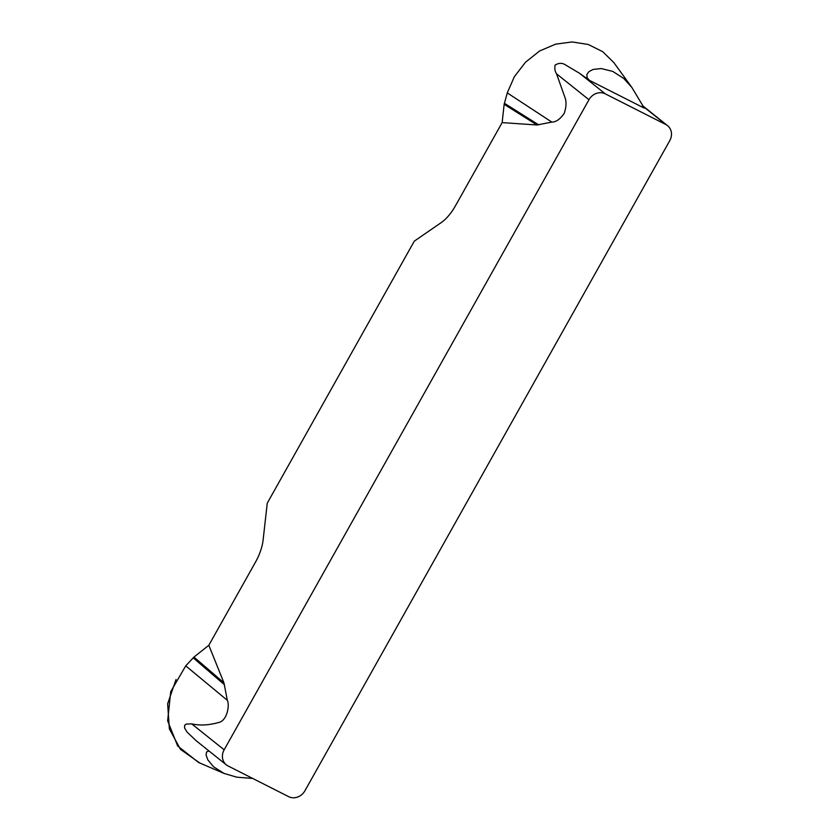 <?xml version="1.0" encoding="UTF-8"?>
<svg xmlns="http://www.w3.org/2000/svg" width="839" height="839" viewBox="0 0 839 839"><rect width="100%" height="100%" fill="white"/><g stroke="black" fill="none" stroke-linecap="round" stroke-linejoin="round"><path stroke-width="1.26" d="M665.83 124.529L605.244 93.832A12.679 11.274 128.7 0 0 588.957 99.736L224.149 749.814A12.679 11.274 128.7 0 0 226.32 764.843A12.679 11.274 128.7 0 0 228.061 765.955L288.658 796.662A12.679 11.274 128.7 0 0 304.935 790.758L669.753 140.669A12.679 11.274 128.7 0 0 667.571 125.651A12.679 11.274 128.7 0 0 665.83 124.529L642.758 106.081M614.316 63.25L631.882 87.476L623.797 78.488L612.795 71.42L601.154 68.536L593.037 69.459L588.968 71.598L586.881 74.43L587.006 77.566L589.418 80.334L579.539 73.276L565.696 65.043C562.508 62.799 558.984 62.799 555.135 65.054C554.453 68.305 554.915 71.221 556.519 73.801L564.815 97.062C566.598 101.425 566.388 106.889 564.196 113.443C560.053 119.253 555.932 122.127 551.831 122.095L536.991 124.98L502.142 122.609L504.155 104.309L507.27 92.898L514.349 76.706L525.518 62.212L539.655 50.959L555.575 44.163L572.072 41.95L588.191 44.457L602.79 51.735L614.096 62.831M198.633 762.515L177.669 745.976L167.643 720.858L170.747 691.598L185.734 665.872L193.966 657.063L208.838 645.275L255.517 562.088A31.714 14.305 -63.1 0 0 263.121 539.938L267.242 503.211L414.309 241.139L441.199 222.618A31.714 14.305 -63.1 0 0 455.462 205.786L502.142 122.609M208.838 645.275L223.929 682.841L227.338 700.324C229.834 705.4 227.065 720.586 218.916 722.421C209.037 725.242 199.965 725.725 191.712 723.879L186.174 724.099L184.601 725.326L184.632 728.137L187.202 732.248L196.368 740.879L226.32 764.843M193.159 657.807L224.527 684.792M193.966 657.063L223.929 682.841M252.675 778.424L236.776 777.197L223.982 773.39L213.536 766.762L207.831 759.872L206.079 754.932L206.572 751.964L208.974 750.968M631.882 87.476L644.279 108.137L589.418 80.334M504.365 103.249L538.732 124.885M504.155 104.309L536.991 124.98M176.033 679.506L167.632 703.816L169.363 728.913L180.479 749.353L199.797 763.008M588.957 99.736L556.519 73.801M191.712 723.879L224.149 749.814M579.539 73.276L605.244 93.832M185.734 665.872L227.338 700.324M507.27 92.898L551.831 122.095M667.571 125.651L642.433 105.546M198.654 762.525L224.579 773.652"/></g></svg>
